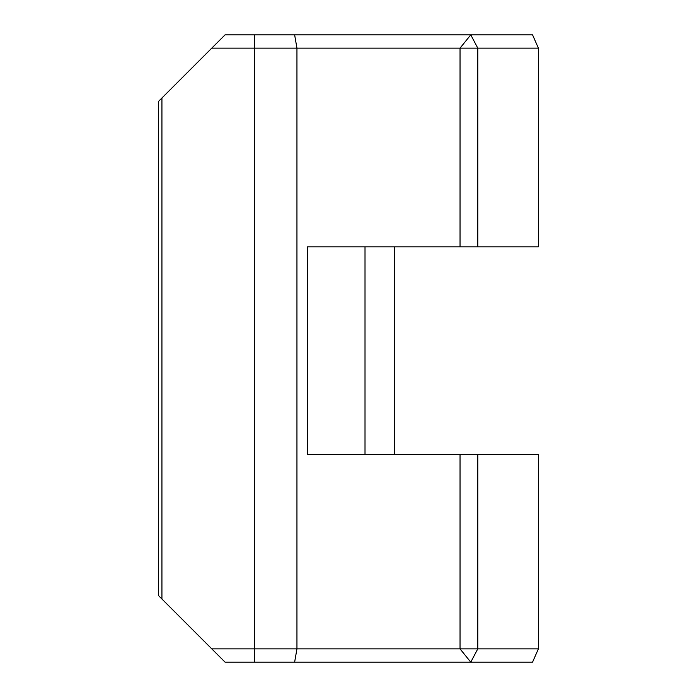 <?xml version="1.0" encoding="UTF-8"?>
<svg xmlns="http://www.w3.org/2000/svg" width="697" height="697" viewBox="0 0 697 697"><rect width="100%" height="100%" fill="white"/><g stroke="black" fill="none" stroke-linecap="round" stroke-linejoin="round"><path stroke-width="1.05" d="M211.775 648.863L225.07 662.15L211.775 648.863L538.389 648.863L532.552 662.15L225.07 662.15L161.931 599.011L161.931 97.989L158.611 101.3L158.611 595.7L161.931 599.011M460.037 454.488L477.785 454.488L477.785 648.863L470.771 662.15L460.037 648.863L460.037 454.488L307.299 454.488L307.299 246.834L538.389 246.834L538.389 48.137L211.775 48.137L161.931 97.989M225.07 34.85L211.775 48.137L225.07 34.85L532.552 34.85L538.389 48.137M538.389 648.863L538.389 454.488L477.785 454.488M394.363 246.834L394.363 454.488M460.037 246.834L460.037 48.137L470.771 34.85L477.785 48.137L477.785 246.834M294.631 662.15L296.948 648.863L296.948 48.137L294.631 34.85M254.318 662.15L254.318 34.85M365.01 246.834L365.01 454.488"/></g></svg>
